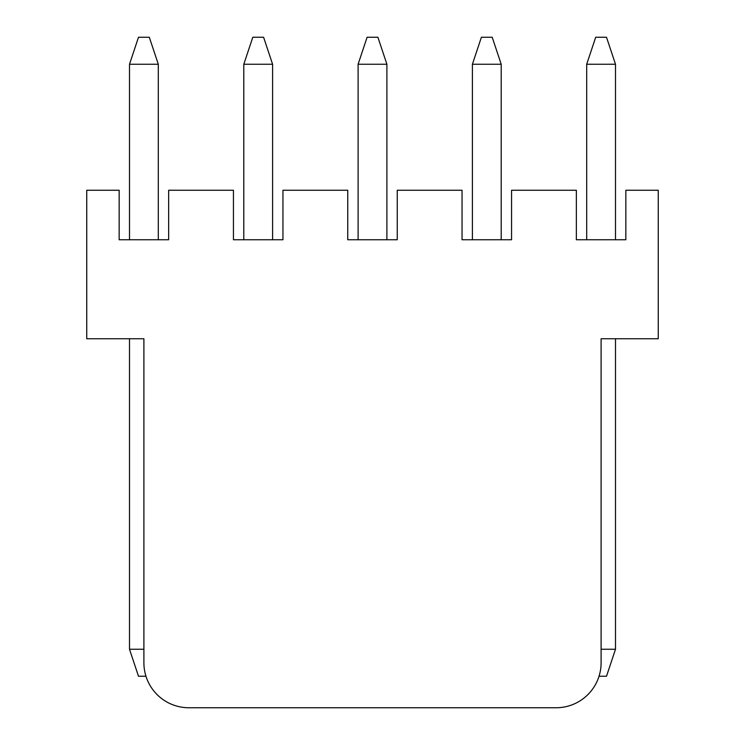 <?xml version="1.0" encoding="UTF-8"?>
<svg xmlns="http://www.w3.org/2000/svg" width="745" height="745" viewBox="0 0 745 745"><rect width="100%" height="100%" fill="white"/><g stroke="black" fill="none" stroke-linecap="round" stroke-linejoin="round"><path stroke-width="1.12" d="M158.303 64.247L129.5 64.247L138.495 37.25L149.298 37.25L158.303 64.247L158.303 239.75M129.5 64.247L129.5 239.75M125.002 338.752L129.5 338.752L129.5 649.249L143.897 649.249M145.973 676.246L138.495 676.246L129.5 649.249M272.596 64.247L243.801 64.247L252.797 37.25L263.6 37.25L272.596 64.247L272.596 239.75M243.801 64.247L243.801 239.75M386.897 64.247L358.103 64.247L367.099 37.25L377.901 37.25L386.897 64.247L386.897 239.75M358.103 64.247L358.103 239.75M501.199 64.247L472.404 64.247L481.4 37.25L492.203 37.25L501.199 64.247L501.199 239.75M472.404 64.247L472.404 239.75M615.5 64.247L586.697 64.247L595.702 37.25L606.505 37.25L615.5 64.247L615.5 239.75M619.998 338.752L615.5 338.752L615.5 649.249L601.103 649.249M586.697 64.247L586.697 239.75M615.5 649.249L606.505 676.246L599.027 676.246M601.103 338.752L658.254 338.752L658.254 190.254L625.847 190.254L625.847 239.75L576.351 239.75L576.351 190.254L511.554 190.254L511.554 239.75L462.049 239.75L462.049 190.254L397.253 190.254L397.253 239.75L347.747 239.75L347.747 190.254L282.951 190.254L282.951 239.75L233.446 239.75L233.446 190.254L168.649 190.254L168.649 239.75L119.153 239.75L119.153 190.254L86.746 190.254L86.746 338.752L143.897 338.752L143.897 662.752A44.998 44.998 0 0 0 188.904 707.75L556.096 707.75A44.998 44.998 0 0 0 601.103 662.752L601.103 338.752"/></g></svg>
